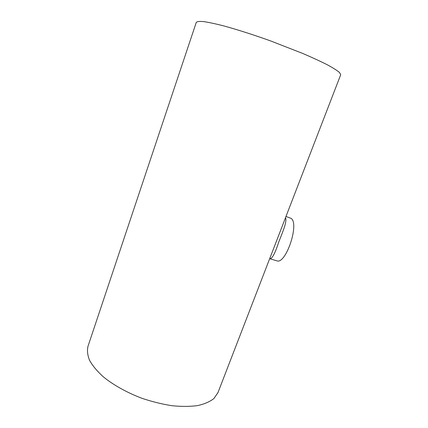 <?xml version="1.0" encoding="UTF-8"?>
<svg xmlns="http://www.w3.org/2000/svg" width="428" height="428" viewBox="0 0 428 428"><rect width="100%" height="100%" fill="white"/><g stroke="black" fill="none" stroke-linecap="round" stroke-linejoin="round"><path stroke-width="0.64" d="M269.998 258.785L269.998 258.785C272.283 258.63 275.209 253.007 278.783 241.922C282.71 231.826 287.209 221.822 285.53 217.643M277.157 239.327L274.931 245.078M270.025 258.79L276.766 260.791C285.647 265.039 299.654 223.908 291.136 218.382L285.984 216.461M217.986 392.556L213.888 398.564C209.881 401.699 204.45 404.043 197.602 405.594C190.021 406.621 181.472 406.659 171.96 405.707C162.1 404.166 152.079 401.694 141.909 398.281C126.881 392.583 113.35 385.013 103.191 376.731C97.086 371.146 92.534 365.662 89.538 360.28C87.478 355.08 86.98 350.361 88.045 346.108L196.254 22.449C196.96 21.518 199.384 21.229 203.519 21.582C208.65 22.326 215.359 23.759 223.641 25.883C237.417 29.644 253.039 34.647 270.496 40.874L302.81 53.479C312.381 57.593 320.556 61.365 327.329 64.794C333.139 67.945 337.221 70.534 339.565 72.562L340.709 74.739L217.788 393.075"/></g></svg>
